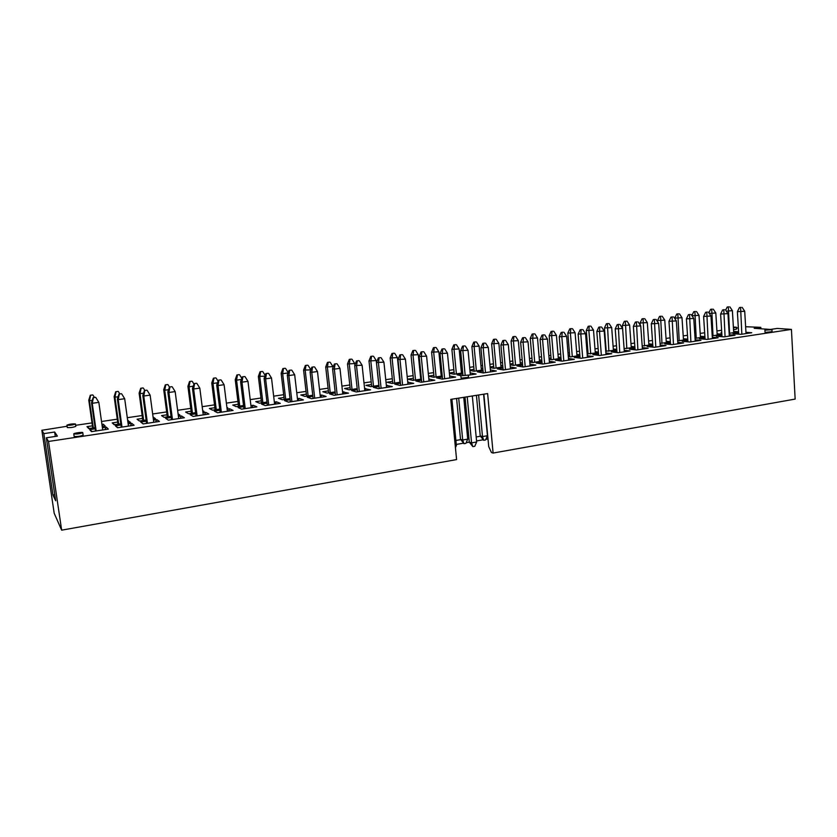 <?xml version="1.0" encoding="UTF-8"?>
<svg xmlns="http://www.w3.org/2000/svg" width="837" height="837" viewBox="0 0 837 837"><rect width="100%" height="100%" fill="white"/><g stroke="black" fill="none" stroke-linecap="round" stroke-linejoin="round"><path stroke-width="1.26" d="M73.771 433.89C73.447 433.158 82.873 431.85 82.769 432.635C80.101 433.765 77.098 434.194 73.782 433.932L74.148 436.433C77.464 436.705 80.457 436.276 83.125 435.125L83.104 435.083M66.939 425.154C69.691 424.087 72.537 423.7 75.476 423.982C72.924 425.008 70.088 425.416 66.96 425.186L67.305 427.561C70.423 427.791 73.269 427.383 75.811 426.347L75.801 426.305M460.695 375.803L461.229 378.178L468.5 377.299L468.291 375.081L460.695 375.803L468.291 375.081M440.921 372.957L441.926 372.8M764.903 330.176L765.018 332.163L765.761 332.352L772.059 331.693L771.955 329.705L764.903 330.176L771.955 329.705M733.536 329.705L736.497 329.14L736.393 327.236L733.421 327.79M102.407 427.749L106.33 427.163L108.339 429.119L91.484 431.641L89.685 429.643L95.24 428.816M153.485 420.132L156.822 419.63L159.428 421.461L143.117 423.909L140.7 422.036L146.287 421.199M202.972 412.756L205.756 412.338L208.926 414.053L193.117 416.418L190.125 414.671L195.743 413.834M250.933 405.6L253.192 405.265L256.886 406.866L241.569 409.157L238.043 407.525L243.682 406.677M297.438 398.663L299.207 398.402L303.392 399.898L288.535 402.126L284.507 400.599L290.167 399.751M342.553 391.936L348.506 393.139L334.089 395.294L329.59 393.871L335.26 393.024M386.338 385.407L392.291 386.579L378.293 388.671L373.354 387.343L379.035 386.495M428.858 379.067L434.801 380.207L421.21 382.247L415.863 381.002L421.545 380.155M460.925 375.604L457.148 374.85L462.84 374.003M470.164 372.915L476.096 374.024L468.301 375.185M510.308 367.024L516.22 368.008L503.393 369.933L497.283 368.866L502.974 368.018M549.334 361.302L555.224 362.17L542.753 364.032L536.308 363.049L541.999 362.201M587.292 355.725L593.161 356.489L581.035 358.299L574.266 357.389L579.957 356.541M624.224 350.284L630.073 350.954L618.271 352.722L611.198 351.875L616.879 351.027M660.163 344.98L665.99 345.576L654.503 347.292L647.147 346.518L652.829 345.671M695.16 339.812L700.967 340.335L689.782 342.009L682.165 341.297L687.836 340.45M729.236 334.769L735.032 335.229L724.131 336.861L716.263 336.212L721.933 335.365M75.665 425.301L92.007 422.894M101.518 421.503L117.274 419.18M127.297 417.705L142.154 415.518M152.658 413.97L166.657 411.919M177.622 410.297L190.773 408.362M202.198 406.688L214.523 404.867M226.388 403.131L237.928 401.425M250.2 399.626L260.966 398.035M273.657 396.173L283.67 394.698M296.758 392.773L306.039 391.402M319.504 389.425L328.083 388.169M341.914 386.129L349.803 384.968M363.99 382.886L371.209 381.818M385.742 379.684L392.312 378.711M407.18 376.524L413.112 375.656M420.279 374.599L420.98 374.495M428.303 373.417L433.618 372.632M449.113 370.352L453.832 369.661M461.009 368.604L462.317 368.416M469.641 367.338L473.773 366.732M480.951 365.675L482.541 365.434M489.865 364.357L493.432 363.833M500.61 362.777L502.482 362.505M509.806 361.427L512.83 360.988M520.007 359.931L522.142 359.607M529.476 358.529L531.955 358.173M539.133 357.117L541.539 356.761M548.863 355.683L550.819 355.39M557.997 354.333L560.664 353.946M567.988 352.869L569.432 352.649M576.609 351.603L579.528 351.174M586.852 350.096L587.804 349.95M594.971 348.893L598.131 348.433M613.092 346.236L616.482 345.733M630.972 343.599L634.592 343.065M648.612 341.004L652.462 340.439M666.032 338.441L670.092 337.845M683.222 335.909L687.491 335.281M700.182 333.419L704.66 332.76M716.932 330.95L721.609 330.259M43.848 433.618L54.646 432.018L57.397 436.129L46.328 437.782L55.671 500.777L52.972 495.065L43.848 433.618L41.85 430.281L67.096 426.253M48.515 441.455L791.425 329.391L795.15 399.082L493.098 453.058L487.626 393.578L450.766 399.375L456.583 459.586L61.656 530.166L48.515 441.455L46.328 437.782M791.425 329.391L777.165 328.439L770.448 329.443L754.189 328.324L760.812 327.34L745.621 326.733M736.434 328.083L738.339 327.801M120.81 423.794L114.25 424.767L112.221 422.905L117.682 422.099M127.695 420.613L130.53 422.35L127.988 422.727M171.062 416.324L164.146 417.349L161.541 415.602L167.034 414.796M178.093 413.876L179.924 415.006L178.271 415.246M219.754 409.084L212.514 410.151L209.376 408.529L214.889 407.713M226.932 407.452L227.81 407.881L226.994 408.006M266.961 402.053L259.418 403.183L255.766 401.655L261.301 400.839M312.756 395.242L304.919 396.414L300.807 394.991L306.352 394.164M357.19 388.64L349.092 389.843L344.541 388.514L350.096 387.688M400.337 382.216L391.988 383.461L387.018 382.227L392.584 381.4M428.565 376.075L433.88 375.29M441.047 374.223L442.072 374.317M442.239 375.991L433.66 377.267L428.575 376.169M469.881 369.954L474.014 369.337M481.191 368.29L482.834 368.583M482.949 369.933L474.16 371.241L469.934 370.446M510.036 364.011L513.05 363.561M520.237 362.62L522.434 362.965M522.529 364.043L513.541 365.382L510.11 364.817M549.082 358.226L551.028 357.943M558.227 357.085L560.947 357.462M561.02 358.32L551.845 359.68L549.166 359.303M587.051 352.607L588.003 352.461M595.191 351.686L598.413 352.074M598.465 352.754L587.145 353.894M631.182 346.413L634.864 346.811M634.906 347.334L624.099 348.6L622.372 325.478L624.329 321.293L627.049 321.136L624.329 321.293M666.221 341.276L670.353 341.674M670.385 342.051L660.058 343.421M700.37 336.265L704.911 336.652M704.932 336.913L695.066 338.368M721.776 332.854L720.929 332.781L721.756 332.655M733.641 331.379L738.579 331.745M738.59 331.912L729.153 333.314M717.11 333.806L721.86 334.183M721.871 334.392L712.214 335.836M683.41 338.755L687.742 339.142M687.773 339.466L677.677 340.879M648.821 343.829L652.724 344.227M652.755 344.677L642.199 345.995M613.301 349.029L616.764 349.427M616.806 350.023L605.747 351.226M568.197 355.401L569.641 355.181M576.829 354.365L579.811 354.752M579.874 355.516L570.604 356.897L568.292 356.583M529.695 361.092L532.175 360.726M539.363 359.837L541.832 360.192M541.916 361.165L532.824 362.515L529.779 362.044M490.105 366.962L493.673 366.428M500.85 365.434L502.775 365.759M502.88 366.972L493.987 368.29L490.168 367.621M449.375 372.988L454.083 372.287M461.26 371.23L462.599 371.44M462.746 372.936L454.052 374.233L449.406 373.302M421.44 379.077L412.976 380.343L407.807 379.14L413.373 378.324M420.551 377.257L421.252 377.225M378.92 385.407L370.697 386.631L365.926 385.344L371.492 384.518M335.135 391.915L327.173 393.097L322.831 391.726L328.386 390.9M290.031 398.621L282.341 399.772L278.459 398.297L283.994 397.481M243.536 405.537L236.139 406.646L232.749 405.066L238.273 404.25M195.596 412.672L188.513 413.729L185.636 412.034L191.139 411.229M202.711 410.685L204.05 411.417L202.826 411.595M146.13 420.028L139.392 421.032L137.069 419.232L142.552 418.416M153.066 416.993L155.42 418.646L153.328 418.96M95.073 427.623L88.712 428.565L86.975 426.65L92.426 425.845M101.936 424.432L103.317 424.223L105.253 426.106L102.24 426.556M745.955 332.299L751.731 332.728L740.975 334.34L732.992 333.722L738.642 332.875M712.308 337.28L718.115 337.761L707.066 339.414L699.324 338.734L704.995 337.897M677.771 342.375L683.599 342.94L672.257 344.635L664.766 343.892L670.447 343.044M642.314 347.617L648.152 348.244L636.507 349.992L629.298 349.186L634.98 348.338M605.883 352.984L611.742 353.695L599.773 355.495L592.858 354.616L598.549 353.769M568.449 358.498L574.328 359.303L562.025 361.145L555.412 360.203L561.104 359.345M529.957 364.147L535.858 365.068L523.209 366.962L516.931 365.936L522.623 365.089M490.377 369.933L496.299 371L483.284 372.946L477.362 371.837L483.054 370.99M449.657 375.97L455.59 377.089L442.198 379.098L436.652 377.905L442.344 377.058M407.755 382.216L413.698 383.367L399.908 385.438L394.761 384.152L400.442 383.304M364.608 388.65L370.561 389.833L356.353 391.957L351.634 390.586L357.315 389.739M320.163 395.273L321.701 395.043L326.116 396.487L311.479 398.684L307.221 397.209L312.881 396.361M274.358 402.105L276.377 401.802L280.311 403.35L265.224 405.61L261.447 404.03L267.097 403.193M227.141 409.147L229.662 408.77L233.094 410.433L217.526 412.756L214.272 411.072L219.901 410.224M178.427 416.407L181.483 415.958L184.37 417.726L168.31 420.132L165.6 418.322L171.208 417.485M128.155 423.909L131.775 423.365L134.087 425.259L117.504 427.749L115.391 425.813L120.967 424.976M52.972 495.065L54.771 494.761M55.294 436.443L54.646 432.018M760.896 328.784L760.812 327.34M483.87 394.175L488.714 446.592L491.424 452.503L493.098 453.058M455.883 440.471L460.737 439.634M467.653 438.442L468.94 438.222M476.18 436.977L480.459 436.244M61.656 530.166L54.196 513.28L41.85 430.281M488.002 438.933L485.858 439.299M482.75 439.843L476.546 440.911M469.327 442.166L466.146 442.721M463.049 443.254L456.27 444.426M441.109 374.903L441.381 374.17M420.645 378.282L421.074 377.184M399.887 381.693L400.201 380.919M139.517 421.011L137.069 419.232M127.799 421.377L128.312 420.53M114.669 424.704L112.221 422.905M102.166 426.096L103.317 424.223M89.423 428.46L86.975 426.65M449.71 376.514L449.919 375.928M428.952 379.988L429.318 379.004M407.891 383.482L408.414 382.122M386.506 387.008L387.217 385.282M364.817 390.576L365.696 388.483M342.888 393.976L343.861 391.747M320.676 397.303L321.701 395.043M298.129 400.682L299.207 398.402M275.247 404.114L276.377 401.802M252.021 407.598L253.192 405.265M228.428 411.124L229.662 408.77M204.469 414.713L205.756 412.338M180.143 418.364L181.483 415.958M155.431 422.068L156.822 419.63M140.7 422.036L143.242 423.888M130.321 425.824L131.775 423.365M115.391 425.813L117.933 427.676M104.813 429.643L106.33 427.163M89.685 429.643L92.227 431.536M733.379 327.11L736.393 327.236M440.639 369.996L441.654 369.954M441.716 370.686L440.712 370.833M728.755 306.834L727.196 307.053L728.755 306.834M733.714 332.634L732.385 310.653L726.317 311.144M729.571 333.252L728.336 307.106M725.658 310.15L727.196 307.053M732.385 310.653L729.895 306.886M740.996 307.367L739.427 307.587L740.996 307.367M746.029 333.586L744.71 311.249L737.376 311.688L739.427 307.587M741.833 334.214L740.599 307.639M738.726 334.162L737.376 311.688M744.71 311.249L742.178 307.42M712.182 309.135L710.603 309.345L712.182 309.135M717.194 335.093L715.802 312.986L709.274 313.446M712.998 335.721L711.732 309.408M708.887 312.85L710.603 309.345M715.802 312.986L713.302 309.188M695.39 311.458L693.8 311.678L695.39 311.458M700.454 337.583L699.01 315.34L692.011 315.779M696.206 338.211L694.898 311.73M691.885 315.591L693.8 311.678M699.01 315.34L696.499 311.51M678.388 313.812L676.767 314.032L678.388 313.812M683.494 340.104L681.998 317.715L674.789 318.144L676.767 314.032M679.194 340.743L677.855 314.095M681.998 317.715L679.477 313.875M661.157 316.198L659.514 316.428L661.157 316.198M666.325 342.657L664.766 320.132L657.547 320.561L659.514 316.428M661.952 343.306L660.581 316.491M657.631 321.827L657.547 320.561M664.766 320.132L662.224 316.26M643.705 318.615L642.042 318.845L643.705 318.615M648.916 345.242L647.304 322.58L640.075 322.998L642.042 318.845M644.5 345.901L643.088 318.918M640.232 325.122L640.075 322.998M647.304 322.58L644.752 318.688M631.286 347.868L629.612 325.059L622.372 325.478M626.808 348.537L625.365 321.366M629.612 325.059L627.049 321.136M608.091 323.542L606.386 323.783L608.091 323.542M613.416 350.525L611.68 327.581L604.44 327.989L606.386 323.783M608.876 351.205L607.4 323.856M606.229 351.289L604.44 327.989M611.68 327.581L609.106 323.626M589.928 326.064L588.202 326.304L589.928 326.064M595.316 353.224L593.506 330.123L586.266 330.531L588.202 326.304M590.713 353.905L588.892 330.772L589.185 326.378M588.118 354.009L586.266 330.531M593.506 330.123L590.922 326.148M571.525 328.606L569.767 328.857L571.525 328.606M576.965 355.945L575.092 332.707L567.842 333.105L569.767 328.857M572.299 356.646L570.415 333.356L570.74 328.941M569.767 356.782L567.842 333.105M575.092 332.707L572.487 328.7M552.87 331.19L551.091 331.442L552.87 331.19M558.363 358.717L556.427 335.323L549.177 335.721L551.091 331.442M553.634 359.418L551.677 335.982L552.033 331.536M551.175 359.586L549.177 335.721M556.427 335.323L553.812 331.285M533.954 333.817L532.154 334.057L533.954 333.817M539.509 361.521L537.5 337.97L530.25 338.368L532.154 334.057M534.717 362.233L532.698 338.65L533.075 334.162M532.322 362.431L530.25 338.368M537.5 337.97L534.874 333.911M514.776 336.464L512.955 336.725L514.776 336.464M520.394 364.367L518.323 340.659L511.062 341.057L512.955 336.725M515.54 365.089L513.447 341.35L513.845 336.819M513.207 365.33L511.062 341.057M518.323 340.659L515.676 336.568M495.337 339.163L493.485 339.414L495.337 339.163M501.018 367.244L498.862 343.39L491.612 343.777L493.485 339.414M496.09 367.977L493.924 344.08L494.364 339.519M493.84 368.259L491.612 343.777M498.862 343.39L496.215 339.267M480.229 435.899L482.489 436.59L487.427 435.732L485.565 439.959L483.713 440.283L480.229 435.899L476.441 395.336M475.625 341.894L473.752 342.145L475.625 341.894M487.427 435.732L483.587 394.217M481.369 370.163L479.141 346.152L471.89 346.539L473.752 342.145M483.713 440.283L482.489 436.59L478.618 395.001M476.368 370.906L474.129 346.853L474.6 342.26M474.192 371.23L471.89 346.539M479.141 346.152L476.473 341.998M460.517 439.279L462.704 439.99L467.716 439.132L465.864 443.38L463.98 443.704L460.517 439.279L456.594 398.464M455.642 344.656L453.738 344.917L455.642 344.656M467.716 439.132L463.74 397.334M461.438 373.135L459.147 348.956L451.886 349.332L453.738 344.917M463.98 443.704L462.704 439.99L458.697 398.13M456.374 373.888L454.062 349.667L454.554 345.043M454.271 374.202L451.886 349.332M459.147 348.956L456.458 344.771M435.366 347.46L433.44 347.732L435.366 347.46M441.235 376.137L438.86 351.802L431.599 352.178L433.44 347.732M436.098 376.901L433.702 352.523L434.225 347.857M434.068 377.205L431.599 352.178M438.86 351.802L436.161 347.585M414.807 350.316L412.85 350.588L414.807 350.316M420.739 379.182L418.28 354.679L411.03 355.055L412.85 350.588M415.529 379.956L413.049 355.411L413.614 350.713M413.572 380.249L411.03 355.055M418.28 354.679L415.57 350.441M393.955 353.204L391.967 353.476L393.955 353.204M399.95 382.279L397.408 357.608L390.157 357.974L391.967 353.476M394.666 383.064L392.103 358.351L392.699 353.612M392.794 383.346L390.157 357.974M397.408 357.608L394.687 353.329M372.789 356.133L370.781 356.405L372.789 356.133M378.858 385.418L376.242 360.58L368.981 360.935L370.781 356.405M373.501 386.213L370.854 361.333L371.482 356.552M371.701 386.474L368.981 360.935M376.242 360.58L373.501 356.269M351.331 359.104L349.28 359.387L351.331 359.104M354.909 365.037L354.752 363.582L347.501 363.949L349.28 359.387M352.021 389.404L349.291 364.346L349.96 359.533M350.316 389.655L347.501 363.949M354.752 363.582L352 359.251M329.548 362.118L327.466 362.411L329.548 362.118M333.042 367.443L332.959 366.637L325.708 366.993L327.466 362.411M330.228 392.647L327.413 367.422L328.114 362.557M328.606 392.888L325.708 366.993M332.959 366.637L330.186 362.275M307.441 365.183L305.338 365.476L307.441 365.183M310.851 369.87L303.59 370.09L305.338 365.476M308.121 395.932L305.212 370.529L305.944 365.633M306.583 396.163L303.59 370.09M310.83 369.745L308.047 365.34M285.009 368.29L282.875 368.583L285.009 368.29M288.085 372.936L282.665 373.689L281.148 373.229L282.875 368.583M285.679 399.27L282.665 373.689L283.44 368.751M284.235 399.49L281.148 373.229M288.2 372.601L285.584 368.447M262.232 371.44L260.066 371.743L262.232 371.44M264.91 376.179L258.361 376.42L260.066 371.743M262.891 402.66L259.794 376.891L260.61 371.91M261.552 402.859L258.361 376.42M265.183 375.436L262.776 371.607M239.12 374.641L236.923 374.945L239.12 374.641M241.391 379.475L236.568 380.155L235.239 379.653L236.923 374.945M239.769 406.102L236.568 380.155L237.426 375.122M238.524 406.29L235.239 379.653M241.809 378.303L239.623 374.819M215.653 377.895L213.414 378.198L215.653 377.895M217.494 382.823L212.985 383.451L211.751 382.938L213.414 378.198M216.291 409.596L212.985 383.451L213.885 378.387M215.151 409.764L211.751 382.938M218.07 381.191L216.124 378.073M191.83 381.191L189.549 381.505L191.83 381.191M193.232 386.223L189.047 386.809L187.917 386.275L189.549 381.505M192.447 413.143L189.047 386.809L189.978 381.703M191.411 413.29L187.917 386.275M193.964 384.11L192.259 381.379M167.63 384.539L165.318 384.863L167.63 384.539M168.582 389.676L164.732 390.22L163.707 389.665L165.318 384.863M168.237 416.742L164.732 390.22L165.705 385.062M167.316 416.878L163.707 389.665M169.472 387.071L168.017 384.738M143.054 387.95L140.71 388.274L143.054 387.95M143.545 393.191L140.03 393.683L139.12 393.108L140.71 388.274M143.65 420.394L140.03 393.683L141.055 388.473M142.834 420.519L139.12 393.108M144.822 390.45L143.399 388.148M724.246 309.7L722.645 309.931L724.246 309.7M729.32 336.087L727.949 313.613L720.605 314.053L722.645 309.931M725.072 336.725L723.806 309.983M722.007 336.683L720.605 314.053M727.949 313.613L725.407 309.763M707.265 312.065L705.654 312.295L707.265 312.065M712.392 338.619L710.969 316.009L703.614 316.449L705.654 312.295M708.092 339.267L706.794 312.358M705.078 339.247L703.614 316.449M710.969 316.009L708.405 312.128M690.065 314.471L688.432 314.691L690.065 314.471M695.244 341.193L693.758 318.437L686.403 318.866L688.432 314.691M690.891 341.841L689.552 314.754M687.93 341.831L686.403 318.866M693.758 318.437L691.184 314.534M672.634 316.899L670.981 317.129L672.634 316.899M677.876 343.798L676.327 320.895L668.962 321.324L670.981 317.129M673.461 344.457L672.08 317.192M670.542 344.467L668.962 321.324M676.327 320.895L673.743 316.961M654.973 319.357L653.299 319.588L654.973 319.357M660.267 346.434L658.656 323.396L651.28 323.814L653.299 319.588M655.789 347.104L654.377 319.661M652.933 347.125L651.28 323.814M658.656 323.396L656.062 319.431M637.072 321.847L635.377 322.088L637.072 321.847M642.418 349.102L640.744 325.917L633.368 326.336L635.377 322.088M637.888 349.782L636.434 322.161M635.084 349.835L633.368 326.336M640.744 325.917L638.139 321.931M618.93 324.379L617.204 324.62L618.93 324.379M624.339 351.812L622.602 328.481L615.216 328.899L617.204 324.62M619.736 352.503L618.25 324.704M617.005 352.576L615.216 328.899M622.602 328.481L619.976 324.463M600.547 326.943L598.8 327.183L600.547 326.943M606.009 354.564L604.199 331.075L596.812 331.483L598.8 327.183M601.343 355.254L599.522 331.734L599.815 327.267M598.664 355.348L596.812 331.483M604.199 331.075L601.573 327.026M581.903 329.537L580.135 329.788L581.903 329.537M587.417 357.347L585.555 333.701L578.158 334.109L580.135 329.788M582.698 358.048L580.815 334.371L581.129 329.872M580.083 358.173L578.158 334.109M585.555 333.701L582.908 329.632M563.008 332.174L561.208 332.425L563.008 332.174M568.585 360.161L566.649 336.369L559.252 336.777L561.208 332.425M563.793 360.883L561.836 337.049L562.182 332.519M561.25 361.04L559.252 336.777M566.649 336.369L563.981 332.268M543.841 334.842L542.02 335.093L543.841 334.842M549.48 363.028L547.471 339.079L540.074 339.477L542.02 335.093M544.625 363.76L542.596 339.759L542.972 335.198M542.146 363.938L540.074 339.477M547.471 339.079L544.793 334.946M524.412 337.552L522.56 337.803L524.412 337.552M530.114 365.926L528.032 341.82L520.624 342.218L522.56 337.803M525.186 366.669L523.094 342.511L523.491 337.907M522.78 366.899L520.624 342.218M528.032 341.82L525.343 337.656M504.711 340.293L502.838 340.554L504.711 340.293M510.476 368.876L508.321 344.593L500.913 344.99L502.838 340.554M505.475 369.619L503.309 345.304L503.738 340.669M503.142 369.891L500.913 344.99M508.321 344.593L505.611 340.408M484.728 343.076L482.823 343.348L484.728 343.076M490.555 371.858L488.316 347.418L480.909 347.805L482.823 343.348M485.491 372.611L483.231 348.14L483.692 343.463M483.231 372.936L480.909 347.805M488.316 347.418L485.606 343.191M469.306 442.135L471.566 442.878L476.651 441.988L474.757 446.309L472.853 446.644L469.306 442.135L465.037 397.136M464.451 345.901L462.526 346.173L464.451 345.901M476.651 441.988L472.33 395.985M470.352 374.882L468.04 350.284L460.632 350.661L462.526 346.173M472.853 446.644L471.566 442.878L467.213 396.79M465.142 374.903L462.882 351.006L463.374 346.298M462.955 375.143L460.632 350.661M468.04 350.284L465.309 346.026M443.892 348.767L441.936 349.039L443.892 348.767M455.244 445.713L456.374 445.514L451.907 399.197M449.856 377.958L447.46 353.183L440.053 353.559L441.936 349.039M444.646 378.732L442.229 353.915L442.752 349.165M442.532 379.046L440.053 353.559M447.46 353.183L444.719 348.893M455.433 447.68L456.374 445.514M423.03 351.676L421.042 351.958L423.03 351.676M429.057 381.065L426.588 356.123L419.18 356.499L421.042 351.958M423.773 381.86L421.273 356.876L421.838 352.084M421.743 382.164L419.18 356.499M426.588 356.123L423.825 351.812M401.865 354.626L399.845 354.909L401.865 354.626M407.964 384.225L405.401 359.115L397.993 359.481L399.845 354.909M402.597 385.03L400.013 359.879L400.609 355.045M400.651 385.323L397.993 359.481M405.401 359.115L402.628 354.762M380.385 357.619L378.345 357.901L380.385 357.619M386.558 387.437L383.911 362.149L376.504 362.515L378.345 357.901M381.107 388.253L378.439 362.913L379.067 358.048M379.255 388.535L376.504 362.515M383.911 362.149L381.117 357.765M358.592 360.653L356.52 360.946L358.592 360.653M364.827 390.691L362.097 365.225L354.7 365.581L356.52 360.946M359.303 391.517L356.552 366.01L357.211 361.092M357.535 391.789L354.7 365.581M362.097 365.225L359.293 360.81M336.464 363.739L334.361 364.032L336.464 363.739M342.783 393.997L339.958 368.343L334.329 369.138L332.561 368.698L334.361 364.032M337.175 394.834L334.329 369.138L335.03 364.189M335.491 395.085L332.561 368.698M339.958 368.343L337.133 363.896M314.011 366.868L311.877 367.171L314.011 366.868M320.404 397.345L317.485 371.513L311.762 372.319L310.088 371.869L311.877 367.171M314.712 398.203L311.762 372.319L312.504 367.328M313.122 398.443L310.088 371.869M317.485 371.513L314.649 367.035M291.213 370.048L289.047 370.352L291.213 370.048M297.679 400.756L294.666 374.735L288.859 375.551L287.279 375.081L289.047 370.352M291.904 401.614L288.859 375.551L289.633 370.519M290.408 401.844L287.279 375.081M294.666 374.735L291.81 370.216M268.07 373.271L265.863 373.574L268.07 373.271M274.609 404.208L271.502 378L265.601 378.837L264.115 378.334L265.863 373.574M268.75 405.087L265.601 378.837L266.428 373.752M267.348 405.296L264.115 378.334M271.502 378L268.635 373.448M244.571 376.545L242.332 376.859L244.571 376.545M251.194 407.713L247.972 381.327L241.987 382.164L240.606 381.651L242.332 376.859M245.231 408.613L241.987 382.164L242.845 377.048M243.944 408.801L240.606 381.651M247.972 381.327L245.095 376.734M220.696 379.872L218.426 380.186L220.696 379.872M227.402 411.281L224.086 384.696L218.007 385.554L216.72 385.01L218.426 380.186M221.355 412.191L218.007 385.554L218.907 380.385M220.162 412.369L216.72 385.01M224.086 384.696L221.188 380.061M196.454 383.252L194.142 383.576L196.454 383.252M203.245 414.901L199.813 388.117L193.64 388.985L192.468 388.431L194.142 383.576M197.103 415.822L193.64 388.985L194.592 383.775M196.025 415.979L192.468 388.431M199.813 388.117L196.904 383.451M171.836 386.684L169.482 387.008L171.836 386.684M178.71 418.573L175.163 391.59L168.896 392.48L167.829 391.904L169.482 387.008M172.464 419.515L168.896 392.48L169.89 387.217M171.501 419.661L167.829 391.904M175.163 391.59L172.244 386.893M146.82 390.168L144.435 390.502L146.82 390.168M153.778 422.308L150.126 395.127L143.755 396.027L142.803 395.42L144.435 390.502M147.438 423.26L143.755 396.027L144.791 390.712M146.59 423.386L142.803 395.42M150.126 395.127L147.176 390.387M118.09 391.402L115.715 391.737L118.09 391.402M118.101 396.759L114.941 397.198L114.146 396.602L115.715 391.737M118.676 424.108L114.941 397.198L116.019 391.946M117.975 424.213L114.146 396.602M119.827 393.924L118.394 391.622M92.729 394.918L90.312 395.252L92.729 394.918M92.248 400.379L89.454 400.766L88.774 400.149L90.312 395.252M93.315 427.885L89.454 400.766L90.574 395.472M92.729 427.969L88.774 400.149M94.435 397.47L93.001 395.137M121.396 393.714L118.98 394.049L121.396 393.714M128.448 426.106L124.682 398.715L118.205 399.626L117.368 399.008L118.98 394.049M122.003 427.069L118.205 399.626L119.293 394.269M121.281 427.184L117.368 399.008M124.682 398.715L121.721 393.934M95.575 397.313L93.116 397.648L95.575 397.313M102.721 429.956L98.829 402.356L92.248 403.288L91.526 402.649L93.116 397.648M96.161 430.94L92.248 403.288L93.378 397.889M95.564 431.034L91.526 402.649M98.829 402.356L95.847 397.544M75.811 426.347L75.476 423.982M83.125 435.125L82.769 432.635"/></g></svg>
